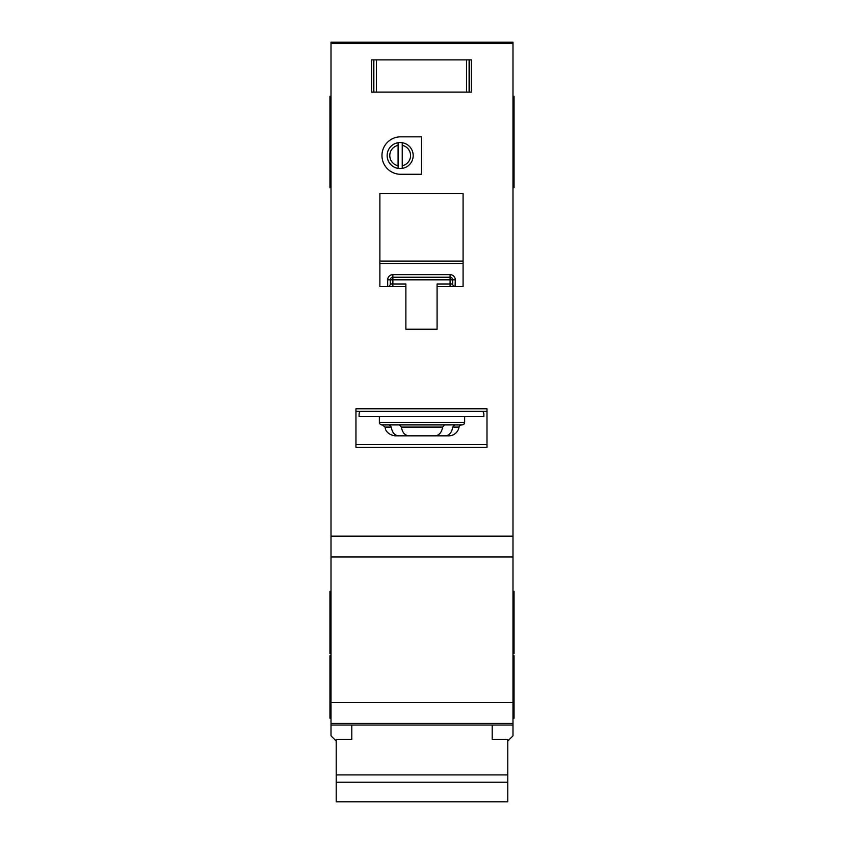 <?xml version="1.0" encoding="UTF-8"?>
<svg xmlns="http://www.w3.org/2000/svg" width="844" height="844" viewBox="0 0 844 844"><rect width="100%" height="100%" fill="white"/><g stroke="black" fill="none" stroke-linecap="round" stroke-linejoin="round"><path stroke-width="1.27" d="M492.2 725.059L492.2 739.281L507.793 739.281L507.793 801.8L336.207 801.8L336.207 739.281L351.8 739.281L351.8 725.059M507.793 774.908L336.207 774.908M507.793 782.219L336.207 782.219M376.403 59.882L376.403 92.123L373.639 92.123L373.639 59.882L371.56 59.882L469.317 59.882L469.317 92.123L471.395 92.123L471.395 59.882L469.317 59.882L471.395 59.882L471.395 92.123L466.563 92.123L466.563 59.882M376.403 92.123L466.563 92.123M371.56 92.123L373.639 92.123L371.56 92.123L371.56 59.882L371.56 92.123M379.357 416.588L379.357 422.306A2.595 2.595 0 0 0 381.963 424.912L462.037 424.912A2.595 2.595 0 0 0 464.643 422.306L464.643 416.588M389.432 424.912L391.247 427.096C392.196 432.561 394.654 435.483 398.621 435.831L445.379 435.831C449.335 435.483 451.793 432.571 452.753 427.096L454.568 424.912L444.524 424.912L442.625 427.096C441.634 432.561 439.091 435.483 435.019 435.831L408.981 435.831C404.909 435.483 402.377 432.571 401.375 427.096L399.476 424.912M445.379 435.831L448.765 435.831A10.402 10.402 0 0 0 459.031 427.096A2.595 2.595 0 0 1 461.594 424.912M410.564 155.56A10.402 10.402 0 0 0 402.24 145.368L402.24 142.72A12.998 12.998 0 0 1 402.24 168.389L402.24 165.74A10.402 10.402 0 0 0 410.564 155.56M381.963 155.56A18.716 18.716 0 0 0 400.678 174.275L421.483 174.275L421.483 136.833L400.678 136.833A18.716 18.716 0 0 0 381.963 155.56M512.994 96.279L514.038 96.279L514.038 187.79L512.994 187.79M331.006 127.476L329.962 127.476L329.962 187.79L331.006 187.79M331.006 96.279L329.962 96.279L329.962 127.476M512.994 591.306L514.038 591.306L514.038 653.699L512.994 653.699M331.006 591.306L329.962 591.306L329.962 653.699L331.006 653.699M512.994 655.777L514.038 655.777L514.038 718.181L512.994 718.181M331.006 655.777L329.962 655.777L329.962 718.181L331.006 718.181M402.24 168.389A12.998 12.998 0 0 1 398.083 168.389L398.083 165.74L398.083 168.389A12.998 12.998 0 0 1 398.083 142.72L398.083 145.368A10.402 10.402 0 0 0 398.083 165.74L398.083 145.368M512.994 43.287L331.006 43.287L331.006 42.2L512.994 42.2L512.994 723.382L331.006 723.382L331.006 735.852L336.207 741.053M507.793 741.053L512.994 735.852L512.994 723.382L331.006 723.382L331.006 536.183L512.994 536.183M331.006 43.287L331.006 536.183M402.24 142.72A12.998 12.998 0 0 0 398.083 142.72M402.24 145.368L402.24 165.74M437.076 286.591L463.082 286.591L463.082 193.519L379.884 193.519L379.884 286.591L405.88 286.591L405.88 329.234L437.076 329.234L437.076 283.995L450.084 283.995L450.084 279.828L392.882 279.828L392.882 283.995L405.88 283.995L405.88 286.591M464.643 447.267L486.999 447.267L486.999 408.791L355.957 408.791L355.957 447.267L379.357 447.267M398.621 435.831L395.235 435.831C386.573 434.671 385.265 428.604 385.518 429.142L384.969 427.096L382.406 424.912M360.124 411.387A5.201 5.201 0 0 0 359.08 414.509L359.08 416.588L483.876 416.588L483.876 414.509A5.201 5.201 0 0 0 482.842 411.387M486.999 411.387L355.957 411.387M512.994 556.987L331.006 556.987M514.038 127.476L512.994 127.476M450.306 274.627L450.084 274.627A5.201 5.201 0 0 1 455.275 279.828L452.679 279.828L452.679 283.995L450.084 283.995L450.084 286.591M390.276 284.206L390.276 283.995A2.595 2.595 0 0 1 387.681 286.591L387.681 279.828A5.201 5.201 0 0 1 392.882 274.627L392.882 277.233L450.084 277.233L450.084 279.828L452.679 279.828A2.595 2.595 0 0 0 450.084 277.233L450.084 274.627L392.66 274.627M387.902 286.58L387.681 286.591A2.595 2.595 0 0 0 390.276 283.995L390.276 279.828L392.882 279.828L392.882 277.233A2.595 2.595 0 0 0 390.276 279.828L387.681 279.828M463.082 263.687L379.884 263.687M355.957 444.661L486.999 444.661M455.275 279.828L455.064 286.58M452.69 284.206L452.679 283.995A2.595 2.595 0 0 0 455.275 286.591A2.595 2.595 0 0 1 452.679 283.995M469.106 59.882L469.106 92.123M373.85 92.123L373.85 59.882M379.357 422.306L464.643 422.306M459.031 427.096L452.753 427.096M486.999 447.267L355.957 447.267M512.994 725.059L331.006 725.059M512.994 702.577L331.006 702.577M331.006 102.008L329.962 102.008M514.038 102.008L512.994 102.008M379.884 261.081L463.082 261.081M391.247 427.096L384.969 427.096M442.625 427.096L401.375 427.096M392.882 286.591L392.882 283.995L390.276 283.995M392.882 277.233A2.595 2.595 0 0 0 390.276 279.828M452.679 279.828A2.595 2.595 0 0 0 450.084 277.233M331.006 158.672L329.962 158.672M331.006 106.682L329.962 106.682M514.038 106.682L512.994 106.682M514.038 158.672L512.994 158.672"/></g></svg>
